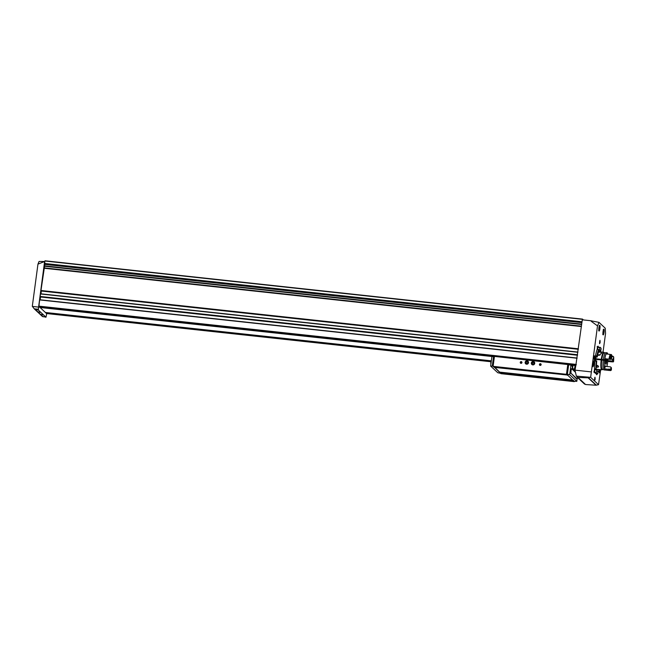 <?xml version="1.0" encoding="UTF-8"?>
<svg xmlns="http://www.w3.org/2000/svg" width="646" height="646" viewBox="0 0 646 646"><rect width="100%" height="100%" fill="white"/><g stroke="black" fill="none" stroke-linecap="round" stroke-linejoin="round"><path stroke-width="0.97" d="M599.601 369.851L599.706 369.577A13.291 2.487 -83.8 0 1 598.955 371.765A2.745 0.517 96.2 0 0 598.882 369.682A10.691 2.003 -83.8 0 0 598.955 369.496M597.954 371.652L598.955 371.765M599.746 347.564A13.291 2.487 -83.8 0 1 600.215 347.395A13.291 2.487 -83.8 0 1 601.168 348.888A2.745 0.517 96.2 0 0 600.723 351.279A10.691 2.003 -83.8 0 0 599.932 349.979A10.691 2.003 -83.8 0 0 599.52 350.148A2.745 0.517 96.2 0 0 599.746 347.564L598.333 347.411A13.291 2.487 -83.8 0 1 598.802 347.241L600.215 347.395M596.928 355.922A13.291 2.487 -83.8 0 1 598.6 349.462A2.745 0.517 96.2 0 0 598.68 351.537A10.691 2.003 -83.8 0 0 597.259 357.02A2.745 0.517 96.2 0 0 596.969 355.914A2.745 0.517 96.2 0 0 596.928 355.922L595.523 355.768A13.291 2.487 -83.8 0 1 597.195 349.308L598.6 349.462M595.967 368.963A13.291 2.487 -83.8 0 1 596.218 361.179A2.745 0.517 96.2 0 0 596.379 361.372A2.745 0.517 96.2 0 0 596.742 360.88A10.691 2.003 -83.8 0 0 596.524 367.477A2.745 0.517 96.2 0 0 595.967 368.963L594.554 368.809A13.291 2.487 -83.8 0 1 594.804 361.025L596.218 361.179M597.816 373.663A13.291 2.487 -83.8 0 1 597.348 373.824A13.291 2.487 -83.8 0 1 596.395 372.33A2.745 0.517 96.2 0 0 596.839 369.948A10.691 2.003 -83.8 0 0 597.631 371.24A10.691 2.003 -83.8 0 0 598.043 371.07A2.745 0.517 96.2 0 0 597.816 373.663M597.348 373.824L595.935 373.671A13.291 2.487 -83.8 0 1 594.982 372.177L596.395 372.33M596.428 369.415L598.882 369.682M598.567 350.043L599.52 350.148M598.592 351.044L600.723 351.279M595.039 356.778L597.259 357.02M594.724 360.662L596.742 360.88M597.259 370.99L598.043 371.07M594.99 369.746L596.839 369.948M603.041 331.794L603.154 331.107M603.421 331.834L603.025 333.271L602.936 332.609M602.976 332.109L603.049 331.495M592.713 363.682L592.81 362.971M593.093 363.722L592.64 364.497M592.681 363.892L592.729 363.488M599.658 369.859L599.246 370.99M598.923 327.95L599.068 327.304M599.302 327.99L598.85 328.766M598.866 328.265L598.939 327.651M38.59 307.1L44.606 261.493L37.961 264.125L32.3 306.309L34.278 308.836L38.38 309.281L38.59 307.1L32.389 306.422M37.961 264.125L39.059 261.452L44.606 261.493M574.528 368.971L572.566 368.696L573.01 365.386L575.045 365.418L574.528 368.971L575.021 370.328L575.893 365.047L575.182 365.071L574.682 368.89M573.002 368.858L575.142 370.861M572.566 368.696L573.01 365.386M44.752 261.509L44.889 264.069L581.957 322.33M34.278 308.836L38.429 310.153L45.987 317.21L46.738 313.552M600.328 351.23A2.745 0.517 -83.8 0 1 600.223 351.9M597.195 373.808A2.745 0.517 -83.8 0 1 596.702 374.737A2.745 0.517 -83.8 0 1 596.411 373.727M594.982 372.177A2.745 0.517 -83.8 0 1 594.595 372.766A2.745 0.517 -83.8 0 1 594.554 368.809M594.804 361.025A2.745 0.517 -83.8 0 1 594.796 358.054A2.745 0.517 -83.8 0 1 595.523 355.768M597.195 349.308A2.745 0.517 -83.8 0 1 598.043 346.183A2.745 0.517 -83.8 0 1 598.333 347.411M600.158 342.291L599.617 343.704L599.989 340.321L600.158 342.291M594.481 357.755L593.94 359.168L594.312 355.785L594.481 357.755M595.168 379.17L594.635 380.583L594.998 377.199L595.168 379.17M599.165 371.216A2.802 0.525 96.2 0 0 599.464 372.839A2.802 0.525 96.2 0 0 600.336 369.641M592.729 363.472A2.802 0.525 96.2 0 0 592.907 366.702A2.802 0.525 96.2 0 0 593.731 363.973A2.802 0.525 96.2 0 0 593.513 361.13A2.802 0.525 96.2 0 0 592.729 363.472M603.041 331.568A2.891 0.541 96.2 0 0 603.219 334.903A2.891 0.541 96.2 0 0 604.067 332.084A2.891 0.541 96.2 0 0 603.84 329.153A2.891 0.541 96.2 0 0 603.041 331.568M598.931 327.724A2.891 0.541 96.2 0 0 599.108 331.059A2.891 0.541 96.2 0 0 599.956 328.241A2.891 0.541 96.2 0 0 599.73 325.309A2.891 0.541 96.2 0 0 598.931 327.724M575.021 370.328L576.353 376.125L590.646 377.321L597.51 325.883L599.012 322.37L605.237 328.192L605.56 333.401L603.017 352.207M590.646 377.321L598.535 384.693L596.024 385.218L585.583 384.531L584.234 383.49M600.659 369.682L598.535 384.693M597.51 325.883L591.195 321.272L591.26 320.779L582.296 319.81L575.893 365.047M599.012 322.37L591.252 320.852M591.292 371.902L575.206 370.158M42.991 314.868L40.908 314.489L42.991 314.868M40.246 312.309L38.171 311.929L40.246 312.309M45.842 317.21L42.232 316.306M40.068 307.488L45.406 312.478L491.154 360.831M45.47 312.478L46.383 313.512L490.96 361.744M39.915 307.472L491.953 356.511L39.923 307.472L39.026 306.64L576.2 364.917M39.721 299.736L577.128 358.037L39.656 299.93A21.964 4.118 96.2 0 0 38.986 306.147L39.026 306.64M40.569 296.805L40.181 299.784M40.197 296.764L577.54 355.001M40.528 293.777L577.936 352.078L40.528 293.777L40.133 296.7M41.376 290.845L40.989 293.825M41.005 290.805L578.348 349.042M44.889 264.069L40.94 290.748M38.38 309.281L38.429 310.153M583.306 319.915L582.571 319.1L45.002 260.782L44.84 261.59M576.353 376.125L578.008 377.45L588.53 377.862L596.371 385.194M589.653 377.563L588.53 377.862M44.994 260.782L582.563 319.1L582.417 319.818M575.093 370.667L574.633 370.513M39.947 312.18L38.259 311.905M42.693 314.739L40.997 314.465M596.557 369.916A2.6 0.484 96.2 0 0 596.315 369.318L595.862 369.27A2.6 0.484 96.2 0 0 595.499 369.803M594.813 377.563L594.522 380.187M594.118 356.148L593.836 358.772M599.795 340.684L599.512 343.309M596.315 369.318A2.6 0.484 96.2 0 0 595.951 369.851M594.748 368.834L594.651 371.264L594.95 368.858M594.538 370.311L594.829 369.197L594.538 370.311M594.877 358.264L595.031 359.717L595.297 357.238L594.877 358.264M594.918 358.764L595.208 357.65L594.918 358.764M597.752 349.365L597.776 347.661L597.3 349.316M597.413 349.333L597.687 348.073L597.655 349.357M599.415 351.133L599.415 351.812M599.738 351.852L599.884 351.182M599.504 351.158L599.569 351.682L599.779 351.174M568.004 364.562L494.432 356.414L493.092 366.347L494.182 367.364L567.592 375.043L574.294 381.625L500.925 373.671L494.57 367.404M555.891 379.226L559.291 379.606L555.891 379.226M514.967 374.785L518.367 375.165L514.967 374.785M535.429 377.006L538.837 377.425L535.429 377.006M573.204 380.607L499.834 372.645M539.442 364.465A0.864 0.84 -46.9 0 0 540.613 365.337A0.864 0.84 -46.9 0 0 540.815 363.868A0.864 0.84 -46.9 0 0 539.442 364.465M520.256 362.382A0.864 0.84 -46.9 0 0 521.427 363.262A0.864 0.84 -46.9 0 0 521.629 361.784A0.864 0.84 -46.9 0 0 520.256 362.382M525.133 362.341A1.736 1.688 -46.9 0 0 527.467 364.086A1.736 1.688 -46.9 0 0 527.871 361.138A1.736 1.688 -46.9 0 0 525.133 362.341M531.335 363.012A1.736 1.688 -46.9 0 0 533.677 364.764A1.736 1.688 -46.9 0 0 534.081 361.817A1.736 1.688 -46.9 0 0 531.335 363.012M567.802 364.376L566.461 374.309L493.092 366.347M549.035 372.823L552.435 373.202L549.035 372.823M508.111 368.382L511.511 368.761L508.111 368.382M528.573 370.602L531.981 371.014L528.573 370.602M566.461 374.309L567.551 375.326M494.884 367.445L499.875 372.362M572.962 380.066L499.907 372.136M573.244 380.324L574.31 381.318L576.789 381.301L569.691 374.672L566.526 374.042L567.592 375.043M566.526 374.042L567.81 364.538L570.975 365.168L572.453 366.548M575.481 372.33L571.75 368.842A2.309 0.436 96.2 0 0 571.694 368.818A2.309 0.436 96.2 0 0 571.032 370.909A2.309 0.436 96.2 0 0 571.137 373.388L576.426 378.798A2.309 0.436 -83.8 0 0 576.482 378.822A2.309 0.436 -83.8 0 0 576.547 378.806M570.571 373.323A2.309 0.436 -83.8 0 1 570.466 370.844A2.309 0.436 -83.8 0 1 571.129 368.753A2.309 0.436 -83.8 0 1 571.185 368.785M493.124 366.08L490.677 366.104L497.775 372.734L500.553 373.315M494.416 356.576L491.961 356.6M510.905 368.527L508.757 368.236M551.829 372.968L549.673 372.677M517.761 374.93L515.613 374.64M558.685 379.372L556.529 379.081M521.815 362.624A0.711 0.694 -46.9 0 0 521.298 363.181M520.434 362.422A0.711 0.694 -46.9 0 0 521.637 362.971A0.711 0.694 -46.9 0 0 520.902 361.849A0.711 0.694 -46.9 0 0 520.434 362.422M541.001 364.707A0.711 0.694 -46.9 0 0 540.484 365.256M539.628 364.505A0.711 0.694 -46.9 0 0 540.823 365.055A0.711 0.694 -46.9 0 0 540.088 363.924A0.711 0.694 -46.9 0 0 539.628 364.505M571.137 373.388L576.991 378.855A2.309 0.436 96.2 0 0 577.048 378.887A2.309 0.436 96.2 0 0 577.589 377.587M491.445 360.177A2.309 0.436 96.2 0 0 490.912 362.059A2.309 0.436 96.2 0 0 490.871 364.392M532.902 364.174A1.001 0.977 133.1 0 1 532.118 363.593L532.902 364.174L533.814 363.779A1.001 0.977 133.1 0 1 532.893 364.174M532.247 362.608L532.118 363.593A1.001 0.977 133.1 0 1 533.168 362.212L532.247 362.608L533.168 362.212A1.001 0.977 133.1 0 1 533.814 363.779L533.943 362.794L533.168 362.212M531.682 363.052A1.381 1.34 133.1 0 1 533.862 362.099A1.381 1.34 133.1 0 1 533.548 364.441A1.381 1.34 133.1 0 1 531.682 363.052M532.32 363.746L532.449 362.794M533.362 362.398L533.943 362.834M532.554 363.924A0.864 0.84 133.1 0 1 533.749 362.689A0.864 0.84 133.1 0 1 533.935 362.882M526.692 363.504A1.001 0.977 133.1 0 1 525.909 362.923L526.692 363.504L527.604 363.109A1.001 0.977 133.1 0 1 526.692 363.504L526.692 363.504M526.046 361.938L525.909 362.923A1.001 0.977 133.1 0 1 526.958 361.542L526.046 361.938L526.958 361.542A1.001 0.977 133.1 0 1 527.604 363.109L527.734 362.123L526.958 361.542M525.473 362.374A1.381 1.34 133.1 0 1 527.653 361.421A1.381 1.34 133.1 0 1 527.338 363.771A1.381 1.34 133.1 0 1 525.473 362.374M526.11 363.076L526.24 362.123M527.152 361.72L527.734 362.156M526.345 363.246A0.864 0.84 133.1 0 1 527.54 362.01A0.864 0.84 133.1 0 1 527.725 362.212M597.679 365.386L598.624 366.694C597.833 367.509 597.227 367.332 596.807 366.153L597.679 365.386M596.258 359.241L595.749 358.764L601.281 359.362A8.81 1.655 -83.8 0 1 603.679 352.28A8.81 1.655 -83.8 0 1 603.962 352.458M602.096 369.69A8.81 1.655 -83.8 0 1 601.781 369.803A8.81 1.655 -83.8 0 1 601.2 359.927L595.669 359.329A8.81 1.655 -83.8 0 0 595.507 360.743M595.749 358.764A8.81 1.655 -83.8 0 1 596.056 356.883M601.781 369.803L596.25 369.205A8.81 1.655 -83.8 0 1 595.919 368.963M598.414 352.248C600.352 352.038 601.442 352.336 601.668 353.144L598.794 355.437L597.728 354.686M595.37 357.755A5.2 0.977 -83.8 0 1 595.596 356.834M594.942 360.686A5.2 0.977 -83.8 0 1 595.039 359.765L595.604 359.83M595.854 358.869A5.2 0.977 -83.8 0 0 595.798 359.273L595.216 359.208M601.281 359.362L601.305 359.386A8.673 1.623 -83.8 0 1 603.663 352.425L604.091 352.466A8.673 1.623 -83.8 0 1 604.551 352.95M602.775 369.326A8.673 1.623 -83.8 0 1 602.217 369.706L601.797 369.657A8.673 1.623 -83.8 0 1 601.224 359.951L601.2 359.927M601.305 359.386L601.725 359.426A8.673 1.623 -83.8 0 1 604.091 352.466M602.217 369.706A8.673 1.623 -83.8 0 1 601.644 360L601.224 359.951M601.725 359.426L601.797 359.499A8.236 1.542 -83.8 0 1 604.042 352.902L605.205 353.023M603.429 369.399L602.266 369.27A8.236 1.542 -83.8 0 1 601.725 360.064L601.644 360M603.307 360.242L601.725 360.064M607.749 354.121A8.673 1.623 -83.8 0 0 607.054 352.789A8.673 1.623 -83.8 0 0 604.688 359.749L601.797 359.499M603.388 359.612A8.673 1.623 -83.8 0 1 605.754 352.651L607.054 352.789M609.671 370.11A5.491 1.026 96.2 0 0 609.687 370.295A8.673 1.623 -83.8 0 1 609.299 370.473L603.881 369.883A8.673 1.623 -83.8 0 1 603.316 360.177L604.608 360.323A8.673 1.623 -83.8 0 0 605.181 370.029A8.673 1.623 -83.8 0 1 605.181 370.029A8.673 1.623 -83.8 0 1 604.519 368.866A5.491 1.026 96.2 0 0 605.359 365.789L605.827 366.379L605.359 365.789A4.683 0.88 -83.8 0 0 605.649 366.064M611.891 361.623A8.673 1.623 -83.8 0 1 611.867 361.865L607.749 361.413A8.673 1.623 -83.8 0 1 606.901 366.5M604.688 359.749L605.665 360.67A2.891 0.541 -83.8 0 1 606.077 358.99L605.577 359.176A5.491 1.026 96.2 0 0 605.439 358.772M606.675 359.055A2.891 0.541 -83.8 0 1 606.546 362.301A2.891 0.541 -83.8 0 1 605.803 364.279A2.891 0.541 -83.8 0 1 605.593 361.235L604.608 360.323M609.889 359.136L609.065 359.047A5.491 1.026 96.2 0 0 608.968 359.152L604.85 358.708A8.673 1.623 -83.8 0 1 606.085 353.935L610.204 354.388A5.491 1.026 96.2 0 0 610.155 354.864L610.922 354.945M607.749 361.413A5.491 1.026 96.2 0 0 607.402 360.533M605.665 360.67L604.898 360.581M599.787 359.749L597.493 359.442M605.601 359.071A4.683 0.88 -83.8 0 0 605.577 359.176L611.294 359.37A5.838 1.09 -83.8 0 1 611.762 357.545A5.491 1.026 96.2 0 1 611.883 355.252L611.108 354.484A8.673 1.623 -83.8 0 0 609.872 359.249L610.155 359.281A8.673 1.623 -83.8 0 1 611.391 354.517M611.819 356.091L612.061 356.116A5.491 1.026 96.2 0 1 611.98 356.576L612.884 356.673A5.491 1.026 -83.8 0 0 612.957 356.212L613.7 356.947A8.091 1.518 -83.8 0 1 613.547 361.712A5.491 1.026 96.2 0 0 613.167 361.122L612.497 361.074L613.167 361.122A5.838 1.09 -83.8 0 0 613.24 358.926L612.553 359.233A5.257 0.985 -83.8 0 1 612.497 361.074L607.07 360.573A4.683 0.88 -83.8 0 0 607.127 359.103M612.553 359.233L611.342 359.103M610.155 359.281L610.858 359.2A8.091 1.518 -83.8 0 1 611.883 355.252M613.547 361.712L612.771 361.962A5.491 1.026 -83.8 0 0 612.723 361.712L611.819 361.615A5.491 1.026 96.2 0 1 611.867 361.865M609.065 359.047A8.261 1.55 -83.8 0 1 610.155 354.864M612.061 356.116A8.673 1.623 -83.8 0 1 612.085 356.584M608.968 359.152A8.673 1.623 -83.8 0 1 610.204 354.388M613.24 358.926A5.491 1.026 96.2 0 0 613.7 356.947M610.906 367.211L610.809 367.203A5.257 0.985 -83.8 0 0 610.858 367.211A5.257 0.985 -83.8 0 0 610.906 367.211L611.431 367.84A5.838 1.09 -83.8 0 1 611.164 367.719A5.838 1.09 -83.8 0 1 611.027 367.469L610.567 366.896L605.827 366.379M611.431 367.84A5.491 1.026 96.2 0 0 611.407 369.98A8.091 1.518 -83.8 0 1 610.535 369.173A5.491 1.026 96.2 0 0 611.027 367.469M610.535 369.173L609.541 369.415A8.673 1.623 -83.8 0 0 610.204 370.57L610.486 370.602A8.673 1.623 -83.8 0 1 609.824 369.447M610.874 370.424L611.407 369.98L610.874 370.424A8.673 1.623 -83.8 0 1 610.809 370.473A8.673 1.623 -83.8 0 1 610.486 370.602M609.541 369.415A5.491 1.026 -83.8 0 0 609.646 369.189L608.742 369.084A8.261 1.55 -83.8 0 0 609.348 370.069L609.759 370.118M609.299 370.473A8.673 1.623 -83.8 0 1 608.637 369.318L604.519 368.866M611.294 359.37A5.491 1.026 96.2 0 0 611.043 359.144A5.491 1.026 96.2 0 0 610.858 359.2M605.69 361.259L606.182 360.387L605.883 362.592L606.021 360.371M606.045 361.3L605.883 362.592M600.126 354.993L597.776 354.759M599.884 355.147L597.913 354.937M602.952 334.265A2.285 0.428 96.2 0 0 603.614 332.036A2.285 0.428 96.2 0 0 603.445 329.726M592.657 366.145A2.285 0.428 96.2 0 0 593.294 363.924A2.285 0.428 96.2 0 0 593.149 361.623M599.222 372.282A2.285 0.428 96.2 0 0 599.9 369.601L599.23 372.346M598.842 330.421A2.285 0.428 96.2 0 0 599.504 328.192A2.285 0.428 96.2 0 0 599.335 325.883M35.417 309.595L43.145 316.823M588.199 377.902L596.024 385.218M578.008 377.45L585.583 384.531M40.125 296.441L577.572 354.743M40.464 293.97L577.912 352.28M40.932 290.482L578.38 348.783M43.944 268.235L581.384 326.545M44.582 263.463L582.03 321.765M44.913 261.024L582.482 319.342M38.986 306.147L576.264 364.433M39.656 299.93L577.104 358.231M570.781 365.063L573.906 365.402L570.781 365.063M46.367 313.504L490.96 361.736M45.478 312.672L491.105 361.017M44.598 263.794L581.989 322.088M44.897 264.4L581.917 322.653M44.703 265.861L581.715 324.122M44.622 266.241L581.666 324.502M44.025 267.864L581.44 326.165M41.36 291.047L578.307 349.292M40.561 296.999L577.508 355.252M576.789 381.301L577.12 378.871M569.691 374.672L570.975 365.168M567.39 374.139L568.674 364.635M492.292 365.991L493.576 356.487M576.991 378.855L576.426 378.798M607.813 359.176A5.257 0.985 -83.8 0 1 607.757 360.565M605.552 361.203L605.633 360.662M605.811 359.903L605.496 362.81M572.485 368.632L575.215 371.184M34.585 309.176L42.386 316.467M576.862 376.917L584.638 384.176M572.259 367.994L572.598 365.45M574.665 368.874L575.182 365.071M598.64 330.574L599.415 328.846L599.173 325.689M602.758 334.418L603.534 332.69L603.283 329.533M592.43 366.306L593.206 364.578L592.963 361.421M593.747 371.967L594.651 371.264M594.126 360.42L595.031 359.717M594.562 356.358L595.297 357.238M597.049 346.781L597.776 347.661M576.813 381.366L577.161 378.831M490.645 366.04L491.929 356.544M577.048 378.887L576.482 378.822M571.694 368.818L571.129 368.753M603.679 352.28L598.6 351.731M611.278 370.085L610.809 370.473M605.956 359.087L606.352 360.831L605.463 363.641"/></g></svg>
